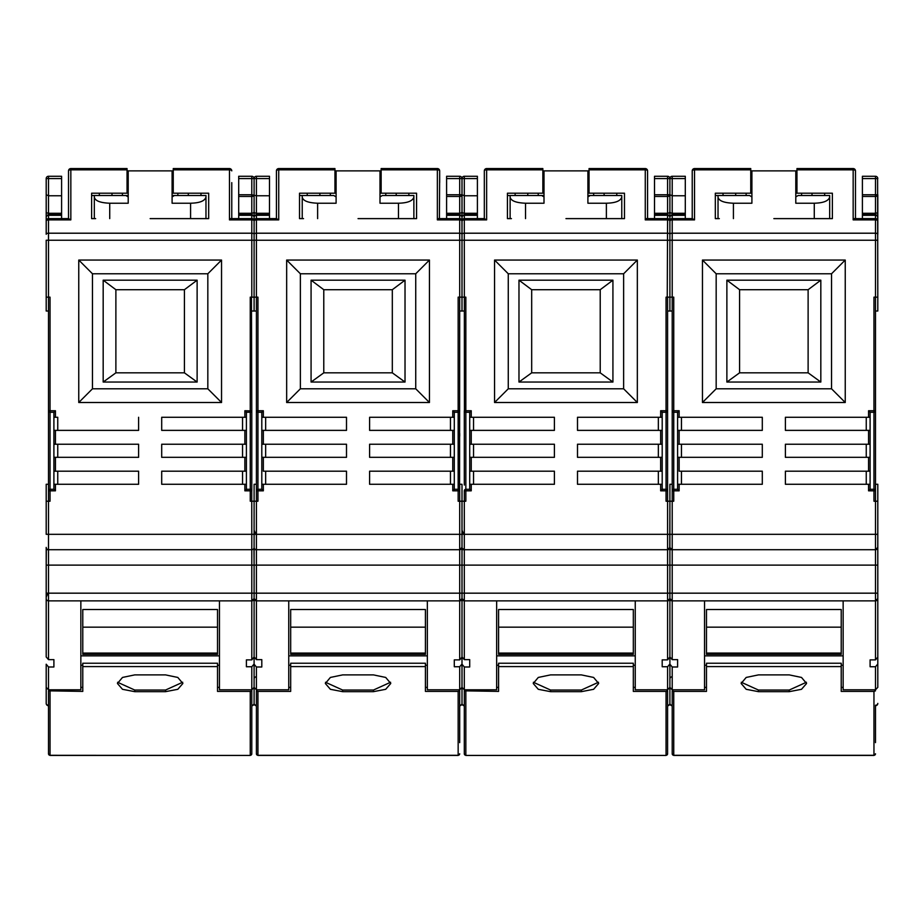 <?xml version="1.0" encoding="UTF-8"?>
<svg xmlns="http://www.w3.org/2000/svg" width="924" height="924" viewBox="0 0 924 924"><rect width="100%" height="100%" fill="white"/><g stroke="black" fill="none" stroke-linecap="round" stroke-linejoin="round"><path stroke-width="1.39" d="M254.1 216.655L254.1 220.928L256.41 218.618L269.496 218.618L269.496 215.315L256.41 215.315L256.41 218.618A2.31 2.31 180 0 0 254.1 220.928A2.31 1.051 -0 0 1 256.41 219.877L256.41 233.206L459.69 233.206L459.69 219.877L437.364 219.877L439.42 218.618L459.69 218.618L459.69 213.282A2.31 1.698 0 0 0 462 211.596L462 220.397M671.817 549.722L672.198 549.722A2.31 2.31 0 0 1 669.9 547.412A2.31 2.31 -0 0 1 667.59 549.722L464.31 549.722L464.31 593.173L667.59 593.173L667.59 565.118L459.69 565.118L459.69 534.326L462 534.326L462 547.412A2.31 2.31 -0 0 1 459.69 549.722L256.41 549.722A2.31 2.31 0 0 1 254.1 547.412L254.1 541.972M469.704 666.989L469.704 659.632L469.704 666.989L464.31 666.989L462 664.217L462 652.633L462 687.352L464.31 689.801L464.31 705.243A2.31 1.825 -0 0 1 462 703.407L462 598.556A2.31 2.31 -0 0 1 459.69 600.866L256.41 600.866A2.31 2.31 0 0 1 254.1 598.556L254.1 656.964L256.41 659.632L261.804 659.632L261.804 666.989L261.804 659.632M358.05 549.722L255.636 549.722A1.536 1.536 -0 0 1 254.1 548.186L254.1 547.412A2.31 2.31 -0 0 1 251.79 549.722L48.51 549.722A2.31 2.31 0 0 1 46.2 547.412L46.2 597.17L47.332 594.455M254.1 565.28L254.1 592.226M256.41 501.212L254.1 501.212L256.41 501.212L256.41 490.817A1.536 1.536 0 0 1 257.946 489.281L261.804 489.281L263.34 490.817L257.946 490.817L257.946 501.212L256.41 501.212L256.41 565.118L254.1 565.118L254.1 598.544M399.249 195.518L391.545 195.518L399.249 195.518M324.555 195.518L331.566 195.518M257.946 755.428L458.154 755.428L458.154 691.395L425.421 691.395L425.421 663.236L290.679 663.236L290.679 691.395L257.946 691.395L257.946 755.428L256.41 753.892L256.41 690.84L257.946 691.395M439.42 218.618L439.674 170.882A2.31 2.31 90 0 0 437.364 168.572L381.15 168.572L381.15 193.208L416.574 193.208L416.574 218.618L358.05 218.618M413.871 218.618L413.871 197.066C412.751 200.958 407.611 203.003 398.475 203.222L379.995 203.222L379.995 170.882L381.15 170.882M379.995 196.916L382.293 195.518L413.871 195.518L413.871 197.066M413.871 195.518L408.87 195.518L408.87 193.208M401.744 195.518L399.688 195.518M387.964 195.518L382.293 195.518M385.77 195.518L385.77 193.208M336.105 196.916L333.807 195.518L299.526 195.518L307.23 195.518L307.23 193.208M302.229 195.518L302.229 197.066C302.887 200.785 308.015 202.841 317.625 203.222L336.105 203.222L336.105 170.882L379.995 170.882L334.95 170.882M330.33 195.518L330.33 193.208M333.807 195.518L328.136 195.518M316.412 195.518L314.356 195.518M302.229 197.066L302.229 218.618L299.526 218.618L299.526 193.208L334.95 193.208L334.95 168.572L278.736 168.572A2.31 2.31 -143.4 0 0 276.426 170.882L276.426 218.618L278.736 219.877L256.41 219.877L256.41 218.618L276.68 218.618M391.545 195.518L384.534 195.518M416.574 218.618L390.205 218.618M425.421 627.165L290.679 627.165L290.679 609.517L425.421 609.517L425.421 653.095L290.679 653.095L290.679 627.165M290.679 653.095L290.679 654.342L425.421 654.342L425.421 653.095M265.65 457.322L265.65 444.236L346.5 444.236L261.804 444.236L261.804 457.322L263.34 457.322L263.34 471.182L346.5 471.182L263.34 471.182M265.65 430.376L265.65 417.278L346.5 417.278L261.804 417.278L261.804 430.376L263.34 430.376L263.34 444.236M265.65 484.268L265.65 471.182M369.6 417.278L454.296 417.278L454.296 430.376L369.6 430.376L369.6 417.278L450.45 417.278L450.45 430.376M369.6 444.236L454.296 444.236L454.296 457.322L369.6 457.322L369.6 444.236L450.45 444.236L450.45 457.322M369.6 471.182L454.296 471.182L454.296 484.268L369.6 484.268L369.6 471.182L450.45 471.182L450.45 484.268M323.781 372.834L323.781 289.709L311.076 280.18L311.076 382.051L323.781 372.834L392.319 372.834L392.319 289.709L323.781 289.709M288.75 665.222L290.679 665.222M425.421 665.222L427.35 665.222M288.75 687.352L290.679 687.352M425.421 687.352L427.35 687.352M288.75 655.867L427.35 655.867M454.296 490.817L454.296 489.281L458.154 489.281L454.296 489.281L454.296 484.268L454.296 489.281L452.76 490.817L452.76 484.268M459.69 485.042L459.69 501.212L462 501.212L458.154 501.212L459.69 501.212L459.69 534.326L254.1 534.326L254.1 546.211M461.965 220.513L462 234.269A2.31 1.051 -0 0 1 464.31 233.206L464.31 240.24L459.69 240.24L459.69 233.206A2.31 1.051 0 0 1 462 234.269L462 297.158L459.69 297.158L459.563 490.205M459.69 433.448L459.69 436.151M265.65 417.278L261.804 417.278L261.804 412.277L257.946 412.277L257.946 490.817L256.41 490.817L256.41 485.042M311.076 382.051L405.024 382.051L392.319 372.834M392.319 289.709L405.024 280.18L405.024 382.051M311.076 280.18L405.024 280.18M300.369 388.796L300.369 273.77L286.659 260.06L286.659 402.506L300.369 388.796L415.731 388.796L415.731 273.77L300.369 273.77M269.496 215.315L269.496 176.276L256.41 176.276L269.496 176.276M276.426 182.617L276.426 170.882A2.31 2.31 34.9 0 1 278.736 168.572L278.736 219.877M299.526 218.618L303.534 218.618M439.674 218.618L437.364 218.618M437.364 219.877L437.364 168.572A2.31 2.31 -90 0 1 439.674 170.882L439.674 182.617M446.604 214.368L446.604 218.618L459.69 218.618L459.69 219.877A2.31 1.051 0 0 1 462 220.928A2.31 2.31 180 0 0 459.69 218.618L460.048 218.653M460.891 218.953L461.538 219.542M446.604 213.282L446.604 214.287L459.69 214.287L462 216.597L462 194.756A2.31 1.698 180 0 1 459.69 196.454L446.604 196.454L446.604 213.282L459.69 213.282L459.69 194.756L462 194.756L462 211.596L462 178.586A2.31 2.31 0 0 1 464.31 176.276L464.31 195.761L477.396 195.761L477.396 176.276L464.31 176.276L477.396 176.276M459.69 177.962L459.69 176.276L446.604 176.276L446.604 196.454M464.31 214.368L464.31 218.618A2.31 2.31 180 0 0 462 220.928L462 240.24M473.55 430.376L473.55 417.278L469.704 417.278L469.704 412.277L465.846 412.277A1.536 1.536 0 0 1 464.31 410.741L465.846 410.741L465.846 297.158L462 297.158L462 240.182M219.45 600.866L219.45 689.801L251.79 689.801L254.1 687.352L256.41 689.801L288.75 689.801L288.75 600.866M427.35 600.866L427.35 689.801L459.69 689.801L462 687.352M462 657.126L459.69 659.886L454.296 659.886L454.296 666.747L459.69 666.747L462 664.021M462 593.173L464.31 593.173L464.31 600.866A2.31 2.31 0 0 1 462 598.556A2.31 2.31 -0 0 1 459.69 600.866L459.69 593.173L462 593.173L461.988 547.609M246.396 666.747L246.396 659.886L246.396 666.747L251.79 666.747L254.1 664.021L254.1 652.633L254.1 687.352L254.1 664.217L256.41 666.989L261.804 666.989M458.154 691.395L459.69 690.84L459.69 689.801L459.69 705.243A2.31 1.825 0 0 0 462 703.407L462 703.407A2.31 2.31 0 0 0 464.31 705.717M462 632.108L462 625.178M459.69 659.886L459.69 600.866L462 598.556L462 565.118M453.407 411.388L452.76 410.741L458.154 410.741L458.154 297.158L459.344 297.158M464.437 490.205L464.31 490.817A1.536 1.536 0 0 1 465.846 489.281L465.846 501.212L462 501.212L462 484.372M469.704 412.277L471.24 410.741L465.846 410.741L465.846 489.281L469.704 489.281L471.24 490.817L464.31 490.817L464.31 501.212L462 501.212L462 534.326L462 501.212M450.45 471.182L454.296 471.182L454.296 457.322L454.296 471.182M346.5 417.278L346.5 430.376L263.34 430.376M257.946 489.281A1.536 1.536 0 0 0 256.41 490.817L256.41 410.741A1.536 1.536 0 0 0 257.946 412.277L257.946 297.158L256.41 297.158L256.41 410.741L263.34 410.741L263.34 417.278M261.804 471.182L261.804 457.322L261.804 484.268L346.5 484.268L346.5 471.182M346.5 444.236L346.5 457.322L263.34 457.322M286.659 260.06L429.441 260.06L429.441 402.506L286.659 402.506M265.65 444.236L261.804 444.236L261.804 430.376L261.804 444.236M450.45 444.236L454.296 444.236L454.296 430.376L454.296 444.236M450.45 417.278L454.296 417.278L454.296 412.277L452.76 410.741L452.76 417.278M261.804 489.281L261.804 484.268L261.804 489.281M261.804 412.277L263.34 410.741M461.861 548.198L462 547.412A2.31 2.31 0 0 0 464.31 549.722L462.127 548.186M461.746 548.475L460.868 549.399M454.296 666.747L454.296 659.886M446.604 176.276L459.806 176.276M461.804 177.662L462 178.586L477.396 178.586M462 226.322L462 211.596A2.31 1.698 -0 0 0 464.31 213.282L477.396 213.282L477.396 195.761M459.69 176.276A2.31 2.31 -17.7 0 1 462 178.586A2.31 2.31 17 0 1 464.31 176.276A2.31 2.31 0 0 0 462 178.586L446.604 178.586M462 179.244L462 194.756L464.31 195.761L464.31 214.287L477.396 214.287L477.396 218.618L464.31 218.618L462 220.928L462 217.313A2.31 1.998 180 0 0 459.69 215.315L446.604 215.315M256.41 436.151L256.41 433.448M415.731 388.796L429.441 402.506M429.441 260.06L415.731 273.77M254.1 484.372L254.1 501.212L250.254 501.212L254.1 501.212L254.1 534.326L251.79 534.326L251.744 490.459M458.154 501.212L458.154 410.741L459.69 410.741A1.536 1.536 0 0 1 458.154 412.277L454.296 412.277M48.51 214.368L48.51 218.618A2.31 2.31 180 0 0 46.2 220.928L46.2 234.269A2.31 1.051 -0 0 1 48.51 233.206L251.79 233.206A2.31 1.051 0 0 1 254.1 234.269L254.1 297.158L256.41 297.158L256.41 240.24L254.1 240.24L254.1 194.756A2.31 1.698 180 0 1 251.79 196.454L251.79 194.756L256.41 195.761L269.496 195.761M251.444 297.158L251.79 410.741A1.536 1.536 0 0 1 250.254 412.277L250.254 297.158L254.1 297.158L254.1 311.018L256.41 311.018M254.1 605.162L254.1 632.108M256.41 676.772A2.31 2.31 125 0 0 254.1 679.082M251.79 690.84L251.79 753.788A1.536 1.513 180 0 1 250.254 755.301L250.254 691.395L251.79 690.84L251.79 689.801L251.79 705.243A2.31 1.825 0 0 0 254.1 703.407L254.1 651.674M256.41 659.632L256.41 593.173L459.69 593.173L459.69 565.118L256.41 565.118L256.41 593.173L254.1 593.173L254.1 598.556A2.31 2.31 -0 0 1 251.79 600.866L251.79 565.118L48.51 565.118L48.51 593.173L254.1 593.173L254.1 542.018M253.904 177.662L254.1 178.586L251.79 178.586L251.79 176.276A2.31 2.31 -17.7 0 1 254.1 178.586L256.41 178.586L256.41 215.315A2.31 1.998 180 0 0 254.1 217.313A2.31 1.998 180 0 0 251.79 215.315L238.704 215.315L238.704 218.618L252.148 218.653M269.496 178.586L256.41 178.586L256.41 176.276A2.31 2.31 17 0 0 254.1 178.586A2.31 2.31 0 0 1 256.41 176.276A2.31 2.31 0 0 0 254.1 178.586L254.1 211.596A2.31 1.698 -0 0 0 256.41 213.282L269.496 213.282M254.1 226.322L254.1 220.928A2.31 2.31 180 0 0 251.79 218.618L251.79 219.877A2.31 1.051 0 0 1 254.1 220.928L254.065 220.513M254.1 217.313L254.1 211.596L254.1 216.597L256.41 214.287L269.496 214.287M334.95 168.572L278.736 168.572A2.31 2.31 0 0 0 276.426 170.882L276.426 170.882A2.31 1.051 -0 0 1 278.736 169.831L278.736 169.254M256.537 411.353L256.41 410.741A1.536 1.536 0 0 0 257.946 412.277M458.154 489.281A1.536 1.536 0 0 1 459.69 490.817L452.76 490.817M425.421 666.585L290.679 666.585M373.446 691.66L385.701 689.304L390.771 683.471L385.712 677.442L373.446 674.89L342.654 674.89L330.388 677.442L325.329 683.471L330.399 689.304L342.654 691.66L373.446 691.66L373.446 690.043L390.598 682.247M256.41 690.84L256.41 705.243A2.31 1.825 -0 0 1 254.1 703.407A2.31 2.31 0 0 0 256.41 705.717M459.69 690.84L459.69 742.619M325.502 682.282L342.654 690.043L373.446 690.043M342.654 690.043L342.654 691.66M50.046 691.395L50.046 755.428L48.51 753.892L48.51 690.84L82.779 691.395L82.779 663.236L217.521 663.236L217.521 666.585L82.779 666.585M251.79 753.788L251.79 742.619M117.602 682.282L134.754 690.043L165.546 690.043L182.698 682.247M165.546 674.89L134.754 674.89L122.488 677.442L117.429 683.471L122.499 689.304L134.754 691.66L165.546 691.66L177.801 689.304L182.871 683.471L177.812 677.442L165.546 674.89M134.754 690.043L134.754 691.66M165.546 690.043L165.546 691.66M48.51 690.84L48.51 705.243A2.31 1.825 -0 0 1 46.2 703.407A2.31 2.31 0 0 0 48.51 705.717M250.254 691.395L217.521 691.395L217.521 666.585M251.79 297.158L251.79 219.877L229.464 219.877L231.774 218.618L229.464 218.618M46.2 234.269L46.2 220.928L48.51 218.618L61.596 218.618L61.596 176.276L48.51 176.276L48.51 195.761L61.596 195.761M68.526 182.617L68.526 170.882A2.31 2.31 34.9 0 1 70.836 168.572A2.31 2.31 -143.4 0 0 68.526 170.882L68.526 218.618L70.836 219.877L48.51 219.877L48.51 240.24L46.2 240.24L46.2 311.018L48.51 311.018M173.25 168.572L229.464 168.572A2.31 2.31 -90 0 1 231.774 170.882L231.774 170.882A2.31 2.31 90 0 0 229.464 168.572L173.25 168.572L173.25 193.208L208.674 193.208L208.674 218.618L182.305 218.618M208.674 218.618L150.15 218.618M109.725 218.618L109.725 203.222C100.115 202.841 94.987 200.785 94.329 197.066L94.329 218.618L91.626 218.618L95.634 218.618M46.2 211.596A2.31 1.698 -0 0 0 48.51 213.282L48.51 195.761L46.2 194.756L46.2 215.546L46.2 178.586A2.31 2.31 0 0 1 48.51 176.276L61.596 176.276M46.2 194.756L46.2 178.586A2.31 2.31 17 0 1 48.51 176.276A2.31 2.31 0 0 0 46.2 178.586L61.596 178.586M251.328 489.72L250.254 489.281A1.536 1.536 0 0 1 251.79 490.817L251.79 410.741A1.536 1.536 0 0 1 250.254 412.277L246.396 412.277L244.86 410.741L251.778 410.903M57.75 430.376L57.75 417.278L53.904 417.278L53.904 412.277L50.046 412.277A1.536 1.536 0 0 1 48.51 410.741L48.51 297.158L50.046 297.158L50.046 489.281L49.203 489.535M48.637 490.205L48.51 490.817A1.536 1.536 0 0 1 50.046 489.281L53.904 489.281L53.904 484.268L53.904 489.281L55.44 490.817L48.51 490.817L48.51 410.741L55.44 410.741L55.44 417.278L53.904 417.278L53.904 444.236L53.904 430.376L55.44 430.376L55.44 444.236L53.904 444.236L53.904 471.182L53.904 457.322L55.44 457.322L55.44 471.182L53.904 471.182L53.904 484.268L138.6 484.268L138.6 471.182L55.44 471.182M48.637 411.353L48.51 410.741M238.704 176.276L251.79 176.276L238.704 176.276L238.704 215.315M238.704 214.368L251.79 214.287L251.79 196.454L238.704 196.454M231.774 218.618L231.774 182.617M91.626 218.618L91.626 193.208L127.05 193.208L127.05 168.572L70.836 168.572L70.836 169.254M46.2 215.546L46.2 220.928A2.31 1.051 -0 0 1 48.51 219.877L48.51 218.618L68.78 218.618L48.51 218.618M46.2 220.928L46.2 216.597L46.2 220.928M48.51 436.151L48.51 433.448M53.904 666.989L53.904 659.632L53.904 666.989L48.51 666.989L48.51 689.801L46.2 687.352L46.2 664.217L48.51 666.989M48.117 549.722L47.736 549.722A1.536 1.536 -0 0 1 46.2 548.186L46.2 547.412M46.2 563.675L46.327 548.186M46.2 593.173L48.51 593.173L48.51 600.866A2.31 2.31 0 0 1 46.2 598.556L46.2 565.118L48.51 565.118L48.51 534.326L251.79 534.326L251.79 565.118L254.1 565.118M53.904 659.632L48.51 659.632L46.2 656.964L46.2 592.226M46.2 703.407L46.2 664.217M50.046 489.281L50.046 501.212L48.51 501.212L48.51 534.326L46.2 534.326L46.2 501.212L48.51 501.212L46.2 501.212L46.2 484.268L48.51 484.268L46.2 484.268M161.7 417.278L246.396 417.278L246.396 444.236L246.396 430.376L161.7 430.376L161.7 417.278L246.396 417.278L246.396 412.277M246.396 457.322L246.396 471.182L246.396 457.322L161.7 457.322L161.7 444.236L246.396 444.236L246.396 457.322M244.86 484.268L246.396 484.268L246.396 489.281L250.254 489.281L246.396 489.281L244.86 490.817L244.86 484.268L161.7 484.268L161.7 471.182L246.396 471.182L246.396 490.817M53.904 412.277L55.44 410.741M46.2 297.158L48.51 297.158L48.51 240.24L254.1 240.24L254.1 297.158M48.51 501.212L48.51 485.042M92.469 273.77L78.759 260.06L221.541 260.06L207.831 273.77L92.469 273.77L92.469 388.796L78.759 402.506L78.759 260.06M221.541 260.06L221.541 402.506L207.831 388.796L207.831 273.77M221.541 402.506L78.759 402.506M207.831 388.796L92.469 388.796M253.961 548.198L254.1 563.675M245.507 411.388L244.86 410.741L244.86 417.278M254.1 656.964L251.79 659.886L246.396 659.886M57.75 417.278L55.44 417.278M138.6 417.278L138.6 430.376L55.44 430.376M161.7 444.236L246.396 444.236M57.75 484.268L57.75 471.182L53.904 471.182M57.75 471.182L138.6 471.182M57.75 457.322L57.75 444.236L138.6 444.236L138.6 457.322L55.44 457.322M57.75 444.236L53.904 444.236M138.6 444.236L55.44 444.236M161.7 471.182L246.396 471.182M80.85 600.866L80.85 689.801L48.51 689.801M251.79 433.448L251.79 436.151M252.991 218.953L253.638 219.542M251.79 218.618L231.52 218.618L251.79 218.618L251.79 214.287L254.1 216.597M103.176 280.18L197.124 280.18L197.124 382.051L184.419 372.834L115.881 372.834L115.881 289.709L103.176 280.18L103.176 382.051L197.124 382.051M184.419 372.834L184.419 289.709L197.124 280.18M184.419 289.709L115.881 289.709M103.176 382.051L115.881 372.834M251.79 485.042L251.79 490.817L250.254 490.817L250.254 412.277M80.85 687.352L82.779 687.352M217.521 687.352L219.45 687.352M80.85 655.867L219.45 655.867M217.521 609.517L82.779 609.517L82.779 654.342L217.521 654.342L217.521 609.517M80.85 665.222L82.779 665.222M217.521 665.222L219.45 665.222M242.55 471.182L242.55 484.268M242.55 444.236L242.55 457.322M242.55 417.278L242.55 430.376M217.521 627.165L82.779 627.165M183.645 195.518L176.634 195.518M172.095 196.916L174.393 195.518L172.095 195.518L180.065 195.518M174.393 195.518L205.971 195.518L205.971 197.066C204.851 200.958 199.711 203.003 190.575 203.222L172.095 203.222L172.095 170.882L127.05 170.882M116.655 195.518L123.666 195.518M128.205 196.916L125.907 195.518L128.205 195.518L120.236 195.518M205.971 195.518L200.97 195.518L200.97 193.208M193.844 195.518L191.788 195.518M173.25 170.882L128.205 170.882L128.205 203.222L109.725 203.222M94.329 197.066L94.329 195.518L91.626 195.518L99.33 195.518L99.33 193.208M106.456 195.518L108.512 195.518M125.907 195.518L94.329 195.518M122.43 195.518L122.43 193.208M177.87 195.518L177.87 193.208M205.971 218.618L205.971 197.066M877.661 548.198L877.8 547.412A2.31 2.31 -0 0 1 875.49 549.722L877.8 547.412L877.8 545.876L877.8 565.118L669.9 565.118L669.9 534.326L672.21 534.326L672.21 600.866A2.31 2.31 0 0 1 669.9 598.556L669.9 656.964L672.21 659.632L677.604 659.632L677.604 666.989L677.604 659.632M672.21 214.368L669.9 216.597L669.9 220.928L669.9 217.313A2.31 1.998 180 0 0 667.59 215.315L654.504 215.315L654.504 218.618L667.948 218.653M672.21 742.619L672.21 747.655M815.049 195.518L807.345 195.518L815.049 195.518M740.355 195.518L747.366 195.518M673.746 755.428L873.954 755.428L873.954 691.395L841.221 691.395L841.221 663.236L706.479 663.236L706.479 691.395L673.746 691.395L673.746 755.428L672.21 753.892L672.21 690.84L673.746 691.395M667.59 436.151L667.59 297.158L669.9 297.158L669.9 220.928L672.21 218.618L685.296 218.618L685.296 215.315L672.21 215.315L672.21 218.618A2.31 2.31 180 0 0 669.9 220.928A2.31 1.051 -0 0 1 672.21 219.877L672.21 233.206L875.49 233.206L875.49 219.877L853.164 219.877L855.474 218.618L855.474 170.882A2.31 2.31 90 0 0 853.164 168.572L796.95 168.572L796.95 193.208L832.374 193.208L832.374 218.618L773.85 218.618M829.671 218.618L829.671 197.066C828.551 200.958 823.411 203.003 814.275 203.222L795.795 203.222L795.795 170.882L796.95 170.882M795.795 196.916L798.093 195.518L829.671 195.518L829.671 197.066M829.671 195.518L824.67 195.518L824.67 193.208M817.544 195.518L815.488 195.518M803.764 195.518L798.093 195.518M801.57 195.518L801.57 193.208M751.905 196.916L749.607 195.518L715.326 195.518L723.03 195.518L723.03 193.208M718.029 195.518L718.029 197.066C718.687 200.785 723.815 202.841 733.425 203.222L751.905 203.222L751.905 170.882L795.795 170.882L750.75 170.882M746.13 195.518L746.13 193.208M749.607 195.518L743.936 195.518M732.212 195.518L730.156 195.518M718.029 197.066L718.029 218.618L715.326 218.618L715.326 193.208L750.75 193.208L750.75 168.572L694.536 168.572A2.31 2.31 -143.4 0 0 692.226 170.882L692.226 218.618L694.536 219.877L672.21 219.877L672.21 218.618L692.48 218.618M807.345 195.518L800.334 195.518M832.374 218.618L806.005 218.618M841.221 627.165L706.479 627.165L706.479 609.517L841.221 609.517L841.221 653.095L706.479 653.095L706.479 627.165M706.479 653.095L706.479 654.342L841.221 654.342L841.221 653.095M681.45 457.322L681.45 444.236L762.3 444.236L677.604 444.236L677.604 457.322L679.14 457.322L679.14 471.182L762.3 471.182L679.14 471.182M681.45 430.376L681.45 417.278L762.3 417.278L677.604 417.278L677.604 430.376L679.14 430.376L679.14 444.236M681.45 484.268L681.45 471.182M785.4 417.278L870.096 417.278L870.096 430.376L785.4 430.376L785.4 417.278L866.25 417.278L866.25 430.376M785.4 444.236L870.096 444.236L870.096 457.322L785.4 457.322L785.4 444.236L866.25 444.236L866.25 457.322M785.4 471.182L870.096 471.182L870.096 484.268L785.4 484.268L785.4 471.182L866.25 471.182L866.25 484.268M739.581 372.822L739.581 289.709L726.876 280.18L726.876 382.051L739.581 372.822L808.119 372.822L808.119 289.709L739.581 289.709M704.55 665.222L706.479 665.222M841.221 665.222L843.15 665.222M704.55 687.352L706.479 687.352M841.221 687.352L843.15 687.352M704.55 655.867L843.15 655.867M870.096 490.817L870.096 489.281L873.954 489.281L870.096 489.281L870.096 484.268L870.096 489.281L868.56 490.817L868.56 484.268M875.49 485.042L875.49 501.212L877.8 501.212L877.8 484.268L875.49 484.268L877.8 484.268M877.604 177.662L877.8 297.158L875.49 297.158L875.49 490.817L868.56 490.817M875.49 433.448L875.49 436.151M681.45 417.278L677.604 417.278L677.604 412.277L673.746 412.277L673.746 490.817L672.21 490.817A1.536 1.536 0 0 1 673.746 489.281L677.604 489.281L679.14 490.817L673.746 490.817L673.746 501.212L672.21 501.212L672.21 485.042M726.876 382.051L820.824 382.051L808.119 372.822M808.119 289.709L820.824 280.18L820.824 382.051M726.876 280.18L820.824 280.18M716.169 388.796L716.169 273.77L702.459 260.06L702.459 402.506L716.169 388.796L831.531 388.796L831.531 273.77L716.169 273.77M685.296 215.315L685.296 176.276L672.21 176.276L685.296 176.276M692.226 182.617L692.226 170.882A2.31 2.31 34.9 0 1 694.536 168.572L694.536 219.877M715.326 218.618L719.334 218.618M853.164 218.618L855.474 218.618L855.474 170.882A2.31 1.051 180 0 0 853.164 169.831L796.95 169.831M855.22 218.618L875.848 218.653M877.765 220.513L877.8 220.928A2.31 2.31 180 0 0 875.49 218.618L862.404 218.618L862.404 214.368M876.691 218.953L877.338 219.542M877.8 240.24L875.49 240.24L875.49 233.206A2.31 1.051 0 0 1 877.8 234.269L877.8 194.756A2.31 1.698 180 0 1 875.49 196.454L862.404 196.454L862.404 214.287L875.49 214.287L875.49 194.756L877.8 194.756M875.49 311.018L877.8 311.018L877.8 297.158M877.8 216.655L877.8 220.928L877.8 216.655M875.49 177.962L875.49 176.276L862.404 176.276L862.404 196.454M877.8 217.313A2.31 1.998 180 0 0 875.49 215.315L875.49 219.877A2.31 1.051 0 0 1 877.8 220.928L877.8 220.928M635.25 600.866L635.25 689.801L667.59 689.801L669.9 687.352L672.21 689.801L704.55 689.801L704.55 600.866M843.15 600.866L843.15 689.801L875.49 689.801L877.8 687.352L877.8 652.633L877.8 679.082M877.8 598.544L877.8 657.126L875.49 659.886L870.096 659.886L870.096 666.747L875.49 666.747L877.8 664.021M877.8 625.178L877.8 632.108M877.8 565.118L877.8 592.226M672.21 501.212L669.9 501.212L672.21 501.212L672.21 534.326L875.49 534.326L875.49 501.212L873.954 501.212L877.8 501.212L877.8 563.675M877.788 547.586L877.8 534.326L875.49 534.326L875.49 549.722L672.21 549.722L669.888 547.609M875.49 659.886L875.49 593.173L877.8 593.173L877.8 598.556A2.31 2.31 -0 0 1 875.49 600.866L672.21 600.866A2.31 2.31 0 0 1 669.9 598.556L669.9 598.544M669.9 632.108L669.9 687.352L669.9 664.217L672.21 666.989L677.604 666.989M869.207 411.388L868.56 410.741L873.954 410.741L873.954 297.158L875.144 297.158M866.25 471.182L870.096 471.182L870.096 457.322L870.096 471.182M762.3 417.278L762.3 430.376L679.14 430.376M673.746 489.281A1.536 1.536 0 0 0 672.21 490.817L672.21 410.741A1.536 1.536 0 0 0 673.746 412.277L673.746 297.158L672.21 297.158L672.21 410.741L679.14 410.741L679.14 417.278M677.604 471.182L677.604 457.322L677.604 484.268L762.3 484.268L762.3 471.182M762.3 444.236L762.3 457.322L679.14 457.322M702.459 260.06L845.241 260.06L845.241 402.506L702.459 402.506M681.45 444.236L677.604 444.236L677.604 430.376L677.604 444.236M866.25 444.236L870.096 444.236L870.096 430.376L870.096 444.236M866.25 417.278L870.096 417.278L870.096 412.277L870.096 417.278M873.954 501.212L873.954 410.741L875.49 410.741A1.536 1.536 0 0 1 873.954 412.277L870.096 412.277L868.56 410.741L868.56 417.278M677.604 489.281L677.604 484.268L677.604 489.281M677.604 417.278L677.604 412.277L679.14 410.741M877.546 548.475L876.668 549.399M870.096 666.747L870.096 659.886M862.404 176.276L875.606 176.276M875.49 176.276A2.31 2.31 -17.7 0 1 877.8 178.586L862.404 178.586M672.21 436.151L672.21 433.448M831.531 388.796L845.241 402.506M845.241 260.06L831.531 273.77M667.578 410.903L667.59 410.741A1.536 1.536 0 0 1 666.054 412.277L666.054 410.741L667.59 410.741L667.59 501.212L669.9 501.212L669.761 548.198M462 220.928L462 220.928A2.31 1.051 -0 0 1 464.31 219.877L464.31 233.206L667.59 233.206A2.31 1.051 0 0 1 669.9 234.269L669.9 297.158L672.21 297.158L672.21 240.24L464.31 240.24L464.437 411.353M671.436 549.722A1.536 1.536 -0 0 1 669.9 548.186L670.027 548.186M672.21 676.772A2.31 2.31 125 0 0 669.9 679.082M669.9 598.186L669.9 565.118L667.59 565.118L667.59 501.212L666.054 501.212L669.9 501.212L669.9 484.372M654.504 176.276L667.59 176.276A2.31 2.31 -17.7 0 1 669.9 178.586L667.59 178.586L667.59 176.276L654.504 176.276L654.504 213.282L667.59 213.282A2.31 1.698 0 0 0 669.9 211.596L669.9 220.397M667.244 297.158L667.59 219.877L645.264 219.877L647.32 218.618L667.59 218.618L667.59 219.877A2.31 1.051 0 0 1 669.9 220.928A2.31 2.31 180 0 0 667.59 218.618L667.59 214.287L669.9 216.597L669.9 194.756L669.9 211.596A2.31 1.698 -0 0 0 672.21 213.282L672.21 195.761L669.9 194.756A2.31 1.698 180 0 1 667.59 196.454L667.59 194.756L669.9 194.756L669.9 211.596L669.9 178.586L672.21 178.586L672.21 195.761L685.296 195.761M669.704 177.662L669.9 178.586A2.31 2.31 0 0 1 672.21 176.276L672.21 178.586L685.296 178.586M669.9 178.586A2.31 2.31 17 0 1 672.21 176.276A2.31 2.31 0 0 0 669.9 178.586L669.9 179.244M669.9 226.322L669.9 217.313A2.31 1.998 180 0 1 672.21 215.315L672.21 214.287L685.296 214.287M750.75 168.572L694.536 168.572A2.31 2.31 0 0 0 692.226 170.882L692.226 170.882A2.31 1.051 -0 0 1 694.536 169.831L694.536 169.254M796.95 168.572L853.164 168.572A2.31 2.31 -90 0 1 855.474 170.882L855.474 170.882A2.31 2.31 0 0 0 853.164 168.572L853.164 219.877M672.337 411.353L672.21 410.741A1.536 1.536 0 0 0 673.746 412.277M873.954 489.281A1.536 1.536 0 0 1 875.49 490.817M841.221 666.585L706.479 666.585M789.246 691.66L801.501 689.304L806.571 683.471L801.512 677.442L789.246 674.89L758.454 674.89L746.188 677.442L741.129 683.471L746.199 689.304L758.454 691.66L789.246 691.66L789.246 690.043L806.398 682.247M672.21 690.84L672.21 705.243A2.31 1.825 -0 0 1 669.9 703.407L669.9 652.633L669.9 664.021L667.59 666.747L662.196 666.747L662.196 659.886L662.196 666.747M875.49 705.717A2.31 2.31 0 0 0 877.8 703.407A2.31 1.825 0 0 1 875.49 705.243L875.49 742.619M873.954 691.395L875.49 690.84M741.302 682.282L758.454 690.043L789.246 690.043M758.454 690.043L758.454 691.66M465.846 691.395L465.846 755.301A1.536 1.513 180 0 1 464.31 753.788L464.31 690.84L498.579 691.395L498.579 663.236L633.321 663.236L633.321 666.585L498.579 666.585M667.59 753.788A1.536 1.513 180 0 1 666.054 755.301L666.054 691.395L667.59 690.84L667.59 753.892L667.59 711.549M533.402 682.282L550.554 690.043L581.346 690.043L598.498 682.247M581.346 674.89L550.554 674.89L538.288 677.442L533.229 683.471L538.299 689.304L550.554 691.66L581.346 691.66L593.601 689.304L598.671 683.471L593.612 677.442L581.346 674.89M550.554 690.043L550.554 691.66M581.346 690.043L581.346 691.66M667.59 705.717A2.31 2.31 0 0 0 669.9 703.407A2.31 1.825 0 0 1 667.59 705.243L667.59 690.84M464.31 742.619L464.31 747.655M464.31 690.84L464.31 689.801L496.65 689.801L496.65 600.866M666.054 691.395L633.321 691.395L633.321 666.585M667.59 218.618L645.264 218.618M484.326 182.617L484.326 170.882A2.31 2.31 34.9 0 1 486.636 168.572A2.31 2.31 -143.4 0 0 484.326 170.882L484.326 218.618L486.636 219.877L464.31 219.877L464.31 218.618L484.58 218.618L464.31 218.618M589.05 168.572L645.264 168.572A2.31 2.31 -90 0 1 647.574 170.882L647.574 170.882A2.31 2.31 90 0 0 645.264 168.572L589.05 168.572L589.05 193.208L624.474 193.208L624.474 218.618L598.105 218.618M624.474 218.618L565.95 218.618M525.525 218.618L525.525 203.222C515.915 202.841 510.787 200.785 510.129 197.066L510.129 218.618L507.426 218.618L511.434 218.618M666.054 412.277L662.196 412.277L660.66 410.741L666.054 410.741L666.054 297.158L667.59 297.158L667.59 410.741A1.536 1.536 0 0 1 666.054 412.277L666.054 489.281A1.536 1.536 0 0 1 667.59 490.817L666.054 490.817L666.054 489.281L662.196 489.281L662.196 484.268L662.196 489.281L666.054 489.281A1.536 1.536 0 0 1 667.59 490.817L667.486 490.263M464.31 485.042L464.31 410.741M654.504 213.282L654.504 215.315M654.504 214.368L667.59 214.287L667.59 196.454L654.504 196.454M647.574 170.882L647.574 218.618L647.574 170.882A2.31 1.051 180 0 0 645.264 169.831L645.264 168.572A2.31 2.31 0 0 1 647.574 170.882L647.574 170.882M507.426 218.618L507.426 193.208L542.85 193.208L542.85 168.572L486.636 168.572L486.636 169.254M477.396 214.287L477.396 213.282M464.31 436.151L464.31 433.448M463.917 549.722L463.536 549.722A1.536 1.536 -0 0 1 462 548.186L462 597.089M469.704 659.632L464.31 659.632L462 656.964M469.704 489.281L469.704 484.268L469.704 489.281M469.704 471.182L469.704 457.322L469.704 471.182L554.4 471.182L469.704 471.182L469.704 484.268L554.4 484.268L554.4 471.182M469.704 444.236L469.704 430.376L469.704 444.236L554.4 444.236L469.704 444.236L469.704 457.322L471.24 457.322L471.24 471.182M577.5 417.278L662.196 417.278L662.196 444.236L662.196 430.376L577.5 430.376L577.5 417.278L662.196 417.278L662.196 412.277M662.196 457.322L662.196 471.182L662.196 457.322L577.5 457.322L577.5 444.236L662.196 444.236L662.196 457.322M666.054 501.212L666.054 490.817L660.66 490.817L662.196 489.281L662.196 490.817M508.269 273.77L494.559 260.06L637.341 260.06L623.631 273.77L508.269 273.77L508.269 388.796L494.559 402.506L494.559 260.06M637.341 260.06L637.341 402.506L623.631 388.796L623.631 273.77M637.341 402.506L494.559 402.506M623.631 388.796L508.269 388.796M669.646 548.475L668.768 549.399M661.307 411.388L660.66 410.741L660.66 417.278M668.791 218.953L669.438 219.542M669.865 220.513L669.9 234.269A2.31 1.051 -0 0 1 672.21 233.206L672.21 240.24L875.49 240.24L875.49 297.158M669.9 656.964L667.59 659.886L662.196 659.886M672.21 659.632L672.21 600.866L669.9 598.556A2.31 2.31 -0 0 1 667.59 600.866L464.31 600.866L464.31 659.632M554.4 417.278L554.4 430.376L469.704 430.376L469.704 417.278L554.4 417.278L473.55 417.278M662.196 484.268L577.5 484.268L577.5 471.182L662.196 471.182L662.196 484.268M577.5 444.236L662.196 444.236M554.4 444.236L554.4 457.322L471.24 457.322M577.5 471.182L662.196 471.182M667.59 433.448L667.59 501.212M518.976 280.18L612.924 280.18L612.924 382.051L600.219 372.834L531.681 372.834L531.681 289.709L518.976 280.18L518.976 382.051L612.924 382.051M600.219 372.834L600.219 289.709L612.924 280.18M600.219 289.709L531.681 289.709M518.976 382.051L531.681 372.834M496.65 687.352L498.579 687.352M633.321 687.352L635.25 687.352M496.65 655.867L635.25 655.867M633.321 609.517L498.579 609.517L498.579 654.342L633.321 654.342L633.321 609.517M496.65 665.222L498.579 665.222M633.321 665.222L635.25 665.222M658.35 471.182L658.35 484.268M658.35 444.236L658.35 457.322M658.35 417.278L658.35 430.376M473.55 484.268L473.55 471.182M473.55 457.322L473.55 444.236M633.321 627.165L498.579 627.165M599.445 195.518L592.434 195.518M587.895 196.916L590.193 195.518L587.895 195.518L595.865 195.518M590.193 195.518L621.771 195.518L621.771 197.066C620.651 200.958 615.511 203.003 606.375 203.222L587.895 203.222L587.895 170.882L542.85 170.882M532.455 195.518L539.466 195.518M544.005 196.916L541.707 195.518L544.005 195.518L536.036 195.518M621.771 195.518L616.77 195.518L616.77 193.208M609.644 195.518L607.588 195.518M589.05 170.882L544.005 170.882L544.005 203.222L525.525 203.222M510.129 197.066L510.129 195.518L507.426 195.518L515.13 195.518L515.13 193.208M522.256 195.518L524.312 195.518M541.707 195.518L510.129 195.518M538.23 195.518L538.23 193.208M593.67 195.518L593.67 193.208M621.771 218.618L621.771 197.066M669.9 563.675L669.9 548.186M459.69 549.722L462 547.412L462 534.326L464.31 534.326L464.31 549.722M254.1 215.546L254.1 234.269A2.31 1.051 -0 0 1 256.41 233.206L256.41 240.24L459.69 240.24L459.69 297.158M381.15 168.572L437.364 168.572A2.31 2.31 0 0 1 439.674 170.882L439.674 170.882A2.31 1.051 180 0 0 437.364 169.831L381.15 169.831M462 605.162L462 598.556L464.31 600.866L468.607 600.866M231.774 170.882L231.774 170.882A2.31 1.051 180 0 0 229.464 169.831L229.464 168.572A2.31 2.31 0 0 1 231.774 170.882L231.774 170.882M127.05 168.572L70.836 168.572A2.31 2.31 0 0 0 68.526 170.882L68.526 170.882A2.31 1.051 -0 0 1 70.836 169.831L70.836 219.877M542.85 168.572L486.636 168.572A2.31 2.31 0 0 0 484.326 170.882L484.326 170.882A2.31 1.051 -0 0 1 486.636 169.831L486.636 219.877M398.475 203.222L398.475 218.618M396.211 195.518L396.211 193.208M319.889 193.208L319.889 195.518M317.625 218.618L317.625 203.222M334.95 169.831L278.736 169.831M459.69 689.801L459.69 666.747M256.41 666.989L256.41 689.801M452.76 444.236L452.76 430.376M452.76 471.182L452.76 457.322M263.34 484.268L263.34 490.817M459.69 600.866L440.159 600.866M462 297.158L462 311.018L459.69 311.018M446.604 194.756L459.69 194.756L459.69 178.586M459.69 753.788A1.536 1.513 180 0 1 458.154 755.301L257.946 755.301A1.536 1.513 180 0 1 256.41 753.788M251.79 753.892L250.254 755.428L50.046 755.301A1.536 1.513 180 0 1 48.51 753.788M250.254 489.281A1.536 1.536 0 0 1 251.79 490.817M238.704 194.756L251.79 194.756L251.79 178.586L238.704 178.586M238.704 213.282L251.79 213.282A2.31 1.698 0 0 0 254.1 211.596M127.05 169.831L70.836 169.831M229.464 219.877L229.464 169.831L173.25 169.831M61.596 215.315L48.51 215.315A2.31 1.998 180 0 0 46.2 217.313M61.596 214.287L48.51 214.287L48.51 213.282L61.596 213.282M251.79 659.886L251.79 600.866L48.51 600.866L48.51 659.632M250.254 501.212L250.254 490.817L244.86 490.817M251.79 177.962L251.79 178.586M254.1 598.556A2.31 2.31 -0 0 1 251.79 600.866L254.1 598.556L256.41 600.866L260.707 600.866M55.44 484.268L55.44 490.817M244.86 444.236L244.86 430.376M244.86 471.182L244.86 457.322M251.79 689.801L251.79 666.747M217.521 653.095L82.779 653.095M190.575 203.222L190.575 218.618M111.989 193.208L111.989 195.518M188.311 195.518L188.311 193.208M814.275 203.222L814.275 218.618M812.011 195.518L812.011 193.208M735.689 193.208L735.689 195.518M733.425 218.618L733.425 203.222M750.75 169.831L694.536 169.831M877.8 216.597L875.49 214.287L875.49 215.315L862.404 215.315M875.49 689.801L875.49 666.747M672.21 666.989L672.21 689.801M667.59 659.886L667.59 593.173L875.49 593.173L875.49 549.722L672.21 549.722M868.56 444.236L868.56 430.376M868.56 471.182L868.56 457.322M679.14 484.268L679.14 490.817M855.959 600.866L875.49 600.866L877.8 598.556M862.404 194.756L875.49 194.756L875.49 178.586M862.404 213.282L875.49 213.282A2.31 1.698 0 0 0 877.8 211.596M685.296 213.282L672.21 213.282L672.21 214.287M669.9 297.158L669.9 311.018L672.21 311.018M875.49 753.788A1.536 1.513 180 0 1 873.954 755.301L673.746 755.301A1.536 1.513 180 0 1 672.21 753.788M667.59 753.892L666.054 755.428L465.846 755.428L464.31 753.892M654.504 194.756L667.59 194.756L667.59 178.586L654.504 178.586M542.85 169.831L486.636 169.831M645.264 219.877L645.264 169.831L589.05 169.831M477.396 215.315L464.31 215.315A2.31 1.998 180 0 0 462 217.313M464.31 666.989L464.31 689.801M464.31 501.212L464.31 534.326L669.9 534.326L669.9 501.212M667.59 177.962L667.59 178.586M471.24 410.741L471.24 417.278M471.24 430.376L471.24 444.236M660.66 490.817L660.66 484.268M471.24 484.268L471.24 490.817M660.66 444.236L660.66 430.376M660.66 471.182L660.66 457.322M667.59 689.801L667.59 666.747M633.321 653.095L498.579 653.095M606.375 203.222L606.375 218.618M527.789 193.208L527.789 195.518M604.111 195.518L604.111 193.208M462 484.268L459.69 484.268L462 484.268M254.1 501.212L254.1 534.326M254.1 484.268L256.41 484.268L254.1 484.268M254.1 178.586L254.1 194.756M459.69 705.717A2.31 2.31 0 0 0 462 703.407L462 652.633M278.736 168.572A2.31 2.31 0 0 0 276.426 170.882M458.154 755.428L459.69 753.892M250.254 755.428L50.046 755.428M251.79 705.717A2.31 2.31 0 0 0 254.1 703.407M70.836 168.572A2.31 2.31 0 0 0 68.526 170.882M48.51 214.287L46.2 216.597M48.51 600.866L52.807 600.866M232.259 600.866L251.79 600.866M254.1 311.018L251.79 311.018M773.85 549.722L875.49 549.722M669.9 484.268L672.21 484.268L669.9 484.268M669.9 593.173L669.9 565.118M672.21 600.866L676.507 600.866M669.9 234.269L669.9 240.24M669.9 703.407A2.31 2.31 0 0 0 672.21 705.717M694.536 168.572A2.31 2.31 0 0 0 692.226 170.882M873.954 755.428L875.49 753.892M666.054 755.428L465.846 755.428M486.636 168.572A2.31 2.31 0 0 0 484.326 170.882M462 311.018L464.31 311.018M462 178.586L462 211.596M464.31 214.287L462 216.597M648.059 600.866L667.59 600.866L669.9 598.556M565.95 549.722L667.59 549.722L669.9 547.412M669.9 211.596L669.9 216.597M669.9 311.018L667.59 311.018M463.132 532.905L462 530.18M255.232 532.905L254.1 530.18"/></g></svg>
